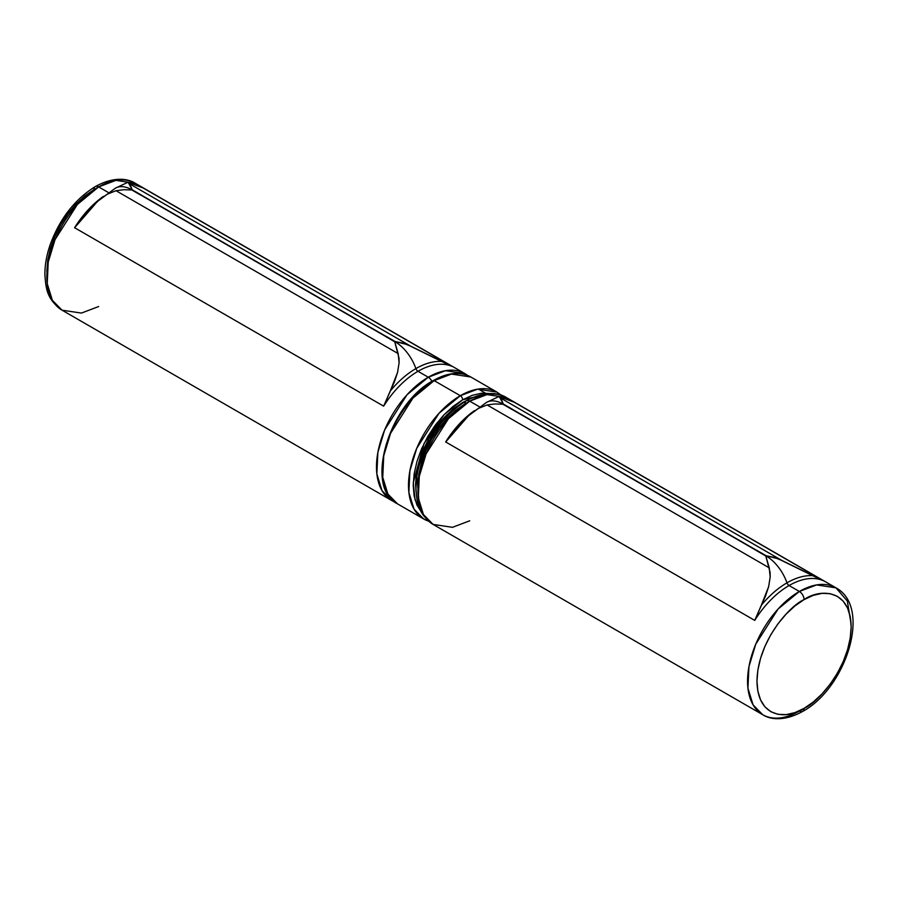 <?xml version="1.0" encoding="UTF-8"?>
<svg xmlns="http://www.w3.org/2000/svg" width="898" height="898" viewBox="0 0 898 898"><rect width="100%" height="100%" fill="white"/><g stroke="black" fill="none" stroke-linecap="round" stroke-linejoin="round"><path stroke-width="1.35" d="M383.648 406.154L390.248 391.045A75.073 43.34 -60 0 1 415.897 368.595A3.334 1.919 -120 0 0 417.997 371.289A73.254 42.296 120 0 0 383.648 406.154L74.579 227.71A73.254 42.296 -60 0 1 103.349 196.415A73.254 42.296 -60 0 0 74.579 227.71L77.351 224.612L74.579 227.71L383.648 406.154A73.254 42.296 120 0 1 417.997 371.289L428.279 377.227L407.007 394.772L384.658 429.951L377.856 452.446L376.857 473.953L382.009 490.645L391.651 500.478A73.254 42.296 -60 0 1 380.426 441.782A73.254 42.296 -60 0 1 428.279 377.227L417.997 371.289A3.334 1.919 60 0 1 415.897 368.595A75.073 43.34 -60 0 1 441.558 361.423L407.131 344.529L395.232 341.588L386.084 336.335A93.235 53.835 120 0 0 385.893 336.447L394.929 341.655A93.235 53.835 -60 0 1 395.12 341.543A93.235 53.835 120 0 0 394.929 341.655A33.293 19.228 60 0 1 415.897 368.595A33.293 19.228 -120 0 0 394.929 341.655A93.235 53.835 120 0 0 394.738 341.768L385.702 336.548A13.324 7.689 -60 0 1 385.781 336.514L140.907 195.135A13.324 7.689 120 0 0 140.829 195.18A93.235 53.835 -60 0 1 141.02 195.068L131.995 189.86A93.235 53.835 120 0 0 131.804 189.961L140.829 195.18L131.804 189.961A93.235 53.835 -60 0 1 131.995 189.86A33.293 19.228 -120 0 0 115.427 188.153A33.293 19.228 60 0 1 131.995 189.86A93.235 53.835 -60 0 1 132.186 189.747L141.21 194.956A13.324 7.689 120 0 0 141.143 195.001L386.017 336.38A13.324 7.689 -60 0 1 386.084 336.335L395.12 341.543L403.224 343.182L410.902 346.269L128.751 183.372L127.819 182.305L129.346 182.552L143.265 188.052L452.334 366.496A73.254 42.296 120 0 0 417.997 371.289A73.254 42.296 120 0 1 452.334 366.496L410.902 346.269L128.751 183.372L132.186 189.747L130.547 185.763L127.864 182.283L115.348 188.21L97.354 201.556L107.176 194.226L116.022 190.713L123.7 189.714L131.804 189.961L123.7 189.714L116.022 190.713L398.173 353.61L394.738 341.768L399.004 358.089L399.105 362.803L397.567 372.412L394.402 381.908L383.648 406.154M143.265 188.052L141.716 187.446L143.265 188.052A73.254 42.296 -60 0 0 141.244 187.255A73.254 42.296 -60 0 1 143.265 188.052L452.334 366.496L441.558 361.423A75.073 43.34 -60 0 0 415.897 368.595A75.073 43.34 -60 0 0 390.248 391.045L397.567 372.412L399.105 362.803L398.173 353.61L116.022 190.713L107.176 194.226L99.072 200.029L91.843 207.157L77.351 224.612L97.354 201.556M98.645 306.544L81.37 313.088L62.018 310.169L52.376 300.325L47.224 283.645L48.223 262.126L55.025 239.631L77.374 204.463L98.645 186.907A6.656 3.85 -120 0 0 95.311 186.582A6.656 3.85 60 0 1 98.645 186.907A73.254 42.296 120 0 0 50.782 251.462A73.254 42.296 120 0 0 62.018 310.169C46.685 299.202 45.966 288.483 44.9 275.012C44.788 265.37 46.539 255.279 50.176 244.716C59.751 218.719 74.792 199.345 95.311 186.582C113.81 176.289 127.976 178.522 135.272 183.282A73.254 42.296 120 0 0 98.645 186.907L108.467 192.587L98.645 186.907L115.909 180.363L135.272 183.282L464.906 373.602L445.543 370.683L428.279 377.227A73.254 42.296 -60 0 1 464.906 373.602L467.701 375.476M431.938 381.369A6.656 3.85 -120 0 0 428.279 377.227A6.656 3.85 60 0 1 431.938 381.369M394.682 501.96A73.254 42.296 -60 0 1 391.651 500.478L394.794 502.049M95.311 186.582A6.656 3.85 60 0 0 93.931 189.635L84.749 195.977L75.915 204.172L67.765 213.904L60.637 224.781L54.778 236.399L50.423 248.319L47.751 260.061L46.842 271.196M386.017 336.38L140.907 195.135L386.017 336.38A13.324 7.689 -60 0 1 386.084 336.335A93.235 53.835 120 0 0 385.893 336.447A93.235 53.835 120 0 0 385.702 336.548A13.324 7.689 -60 0 1 385.781 336.514L386.017 336.38M394.738 341.768A93.235 53.835 -60 0 1 394.929 341.655L385.893 336.447A93.235 53.835 120 0 0 385.702 336.548L394.738 341.768M127.819 182.305L141.716 187.446M141.21 194.956A13.324 7.689 120 0 0 141.143 195.001L141.02 195.068A93.235 53.835 -60 0 1 141.21 194.956L132.186 189.747A93.235 53.835 120 0 0 131.995 189.86L141.02 195.068A93.235 53.835 -60 0 1 141.21 194.956M754.724 620.395L761.324 605.274A75.073 43.34 -60 0 1 786.974 582.836A3.334 1.919 -120 0 0 789.073 585.53A73.254 42.296 120 0 0 754.724 620.395L445.655 441.951A73.254 42.296 -60 0 1 474.425 410.655A73.254 42.296 -60 0 0 445.655 441.951L448.428 438.841L445.655 441.951L754.724 620.395A73.254 42.296 120 0 1 789.073 585.53L799.355 591.468L778.083 609.012L755.746 644.192L748.932 666.686L747.933 688.194L753.085 704.885L762.728 714.718A73.254 42.296 -60 0 1 751.503 656.023A73.254 42.296 -60 0 1 799.355 591.468L789.073 585.53A3.334 1.919 60 0 1 786.974 582.836A75.073 43.34 -60 0 1 812.634 575.652L778.207 558.769L766.196 555.783L757.16 550.575A93.235 53.835 120 0 0 756.969 550.687L766.005 555.896A93.235 53.835 -60 0 1 766.196 555.783A93.235 53.835 120 0 0 766.005 555.896A33.293 19.228 60 0 1 786.974 582.836A33.293 19.228 -120 0 0 766.005 555.896A93.235 53.835 120 0 0 765.814 556.008L756.79 550.788A13.324 7.689 -60 0 1 756.857 550.755L511.983 409.376A13.324 7.689 120 0 0 511.916 409.421A93.235 53.835 -60 0 1 512.096 409.308L503.071 404.089A93.235 53.835 120 0 0 502.88 404.201L511.916 409.421L502.88 404.201A93.235 53.835 -60 0 1 503.071 404.089A33.293 19.228 -120 0 0 486.503 402.394A33.293 19.228 60 0 1 503.071 404.089A93.235 53.835 -60 0 1 503.262 403.988L512.287 409.196A13.324 7.689 120 0 0 512.219 409.241L757.093 550.62A13.324 7.689 -60 0 1 757.16 550.575L766.196 555.783L774.3 557.422L781.978 560.509L499.827 397.612L498.895 396.546L500.433 396.793L514.341 402.293L823.421 580.737A73.254 42.296 120 0 0 789.073 585.53A73.254 42.296 120 0 1 823.421 580.737L781.978 560.509L499.827 397.612L503.262 403.988L501.623 399.992L498.94 396.523L486.424 402.45L468.43 415.796L478.252 408.467L487.098 404.953L494.776 403.954L502.88 404.201L494.776 403.954L487.098 404.953L769.249 567.85L765.814 556.008L770.08 572.329L770.181 577.032L768.643 586.652L765.478 596.149L754.724 620.395M514.341 402.293L512.792 401.687L514.341 402.293A73.254 42.296 -60 0 0 512.32 401.496A73.254 42.296 -60 0 1 514.341 402.293L823.421 580.737L812.634 575.652A75.073 43.34 -60 0 0 786.974 582.836A75.073 43.34 -60 0 0 761.324 605.274L768.643 586.652L770.181 577.032L769.249 567.85L487.098 404.953L478.252 408.467L470.148 414.27L462.919 421.398L448.428 438.841L468.43 415.796M469.721 520.784L452.457 527.328L433.094 524.41L423.452 514.565L418.3 497.885L419.299 476.367L426.101 453.872L448.45 418.704L469.721 401.148A6.656 3.85 -120 0 0 466.388 400.822A6.656 3.85 60 0 1 469.721 401.148A73.254 42.296 120 0 0 421.858 465.703A73.254 42.296 120 0 0 433.094 524.41C417.761 513.443 417.042 502.723 415.976 489.253C415.864 479.611 417.615 469.508 421.252 458.957C430.827 432.959 445.868 413.585 466.388 400.822C484.886 390.529 499.052 392.763 506.349 397.522A73.254 42.296 120 0 0 469.721 401.148L479.554 406.828L469.721 401.148L486.985 394.604L506.349 397.522L835.982 587.842L816.619 584.912L799.355 591.468A73.254 42.296 -60 0 1 835.982 587.842L847.342 601.054L851.102 624.189M802.689 711.418A6.656 3.85 -120 0 0 804.069 708.376C790.285 718.512 757.62 721.06 756.969 681.189C757.62 640.566 790.285 605.387 804.069 599.617A6.656 3.85 -120 0 0 799.355 591.468A6.656 3.85 60 0 1 804.069 599.617L794.876 605.97L786.042 614.165L777.904 623.885L770.765 634.774L764.905 646.392L760.561 658.301L757.878 670.054L756.969 681.189L757.878 691.269L760.561 699.924L764.905 706.816L770.765 711.676L777.904 714.314L786.042 714.64L794.876 712.63L804.069 708.376L813.251 702.023L822.085 693.828L830.223 684.108L837.363 673.219L843.222 661.601L847.566 649.692L850.249 637.939L851.158 626.815L850.249 616.724L847.566 608.069L843.222 601.177L837.363 596.328L830.223 593.679L822.085 593.354L813.251 595.363L804.069 599.617C817.842 589.481 850.518 586.933 851.158 626.815C850.518 667.427 817.842 702.606 804.069 708.376A6.656 3.85 60 0 1 802.689 711.418A6.656 3.85 60 0 1 799.355 711.093A73.254 42.296 -60 0 1 762.728 714.718C769.844 719.388 783.976 721.812 802.689 711.418C845.826 688.283 872.272 607.407 835.982 587.842M466.388 400.822A6.656 3.85 60 0 0 465.007 403.864L455.825 410.218L446.991 418.412L438.853 428.144L431.714 439.021L425.854 450.639L421.499 462.56L418.827 474.301L417.918 485.436M757.093 550.62L511.983 409.376L757.093 550.62A13.324 7.689 -60 0 1 757.16 550.575A93.235 53.835 120 0 0 756.969 550.687A93.235 53.835 120 0 0 756.79 550.788A13.324 7.689 -60 0 1 756.857 550.755L757.093 550.62M765.814 556.008A93.235 53.835 -60 0 1 766.005 555.896L756.969 550.687A93.235 53.835 120 0 0 756.79 550.788L765.814 556.008M498.895 396.546L512.792 401.687M512.287 409.196A13.324 7.689 120 0 0 512.219 409.241L512.096 409.308A93.235 53.835 -60 0 1 512.287 409.196L503.262 403.988A93.235 53.835 120 0 0 503.071 404.089L512.096 409.308A93.235 53.835 -60 0 1 512.287 409.196M419.029 502.543L416.56 472.37L428.683 438.841L446.609 415.033L462.65 402.506A1.661 0.965 -120 0 0 462.739 403.079A1.661 0.965 60 0 1 462.65 402.506L469.463 399.15L462.65 402.506L453.468 408.859L444.633 417.054L436.495 426.774L429.356 437.663L423.497 449.281L419.153 461.19L416.47 472.943L415.561 484.078L416.055 491.655M428.469 521.087A73.254 42.296 -60 0 1 423.676 518.965L397.533 503.879L387.891 494.046L382.75 477.354L383.738 455.847L390.551 433.352L412.9 398.173L434.161 380.629A1.661 0.965 -120 0 0 433.33 380.539A1.661 0.965 60 0 1 434.161 380.629A73.254 42.296 120 0 0 386.308 445.184A73.254 42.296 120 0 0 397.533 503.879C363.712 487.737 389.227 403.449 433.33 380.539C447.642 372.468 460.124 371.278 470.788 376.992A73.254 42.296 120 0 0 434.161 380.629L460.304 395.715L439.032 413.26L416.683 448.439L409.881 470.934L408.882 492.441L414.034 509.132L423.676 518.965A73.254 42.296 -60 0 1 412.44 460.27A73.254 42.296 -60 0 1 460.304 395.715L434.161 380.629L451.436 374.073L470.788 376.992L496.931 392.089L477.568 389.171L460.304 395.715A73.254 42.296 -60 0 1 496.931 392.089L501.275 395.21M421.42 512.208L415.067 499.872L413.271 482.63L423.968 443.657L444.151 414.629L462.65 399.79A3.334 1.919 -120 0 0 460.304 395.715A3.334 1.919 60 0 1 462.65 399.79L472.303 395.322L481.575 393.212L490.128 393.549M433.33 380.539A1.661 0.965 60 0 0 432.982 381.302L423.115 388.127L413.619 396.938L404.863 407.389L397.197 419.097L390.899 431.579L386.219 444.387L383.334 457.015L382.368 468.981M421.544 512.343L416.975 505.114L414.158 496.022L413.215 485.436L414.158 473.751L416.975 461.415L421.544 448.899L427.695 436.697L435.182 425.27L443.735 415.067L453.007 406.457L462.65 399.79L489.949 393.515M62.018 310.169L391.651 500.478M467.836 375.532L464.906 373.602M433.094 524.41L762.728 714.718M423.676 518.965L428.559 521.166M478.342 389.047L485.29 393.055"/></g></svg>
